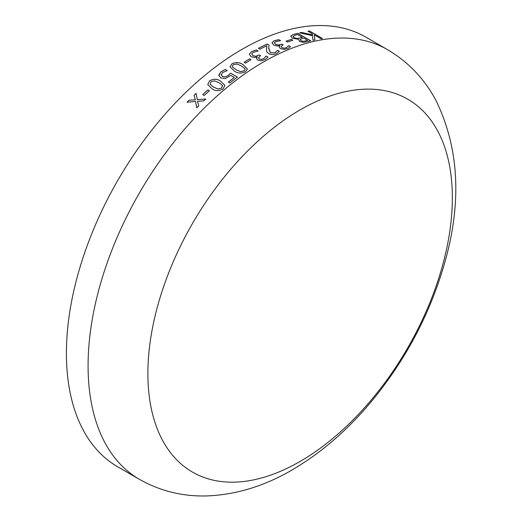 <?xml version="1.0" encoding="UTF-8"?>
<svg xmlns="http://www.w3.org/2000/svg" width="522" height="522" viewBox="0 0 522 522"><rect width="100%" height="100%" fill="white"/><g stroke="black" fill="none" stroke-linecap="round" stroke-linejoin="round"><path stroke-width="0.78" d="M117.796 466.857A248.087 143.237 -60 0 1 117.789 180.39A248.087 143.237 -60 0 1 365.883 37.153L387.546 49.662A248.087 143.237 -60 0 0 139.459 192.892A248.087 143.237 -60 0 0 139.459 479.366L117.796 466.857M290.721 36.122L293.351 34.445A248.087 143.237 -60 0 1 297.749 33.31L310.747 40.814A248.087 143.237 -60 0 0 307.099 41.747L303.23 42.367L299.537 41.375L298.499 39.313L292.333 38.204L290.721 36.122M291.367 39.372L292.849 40.227A248.087 143.237 -60 0 0 287.524 42.047L286.043 41.192A248.087 143.237 -60 0 1 291.367 39.372L292.79 40.246M273.678 45.023L271.975 42.804L274.226 40.67L278.846 39.646L280.66 40.696A248.087 143.237 -60 0 0 280.529 40.742L275.76 41.506L274.344 42.811L275.583 44.305L278.298 45.042L280.908 44.429A248.087 143.237 -60 0 1 281.684 44.116L283.165 44.97A248.087 143.237 -60 0 0 282.572 45.212L281.058 46.517L281.991 47.678L284.19 48.207L286.343 47.724L288.64 45.695A248.087 143.237 -60 0 1 288.725 45.662L290.539 46.712L287.752 48.611L284.059 49.407L280.353 48.539L279.159 46.83L279.746 45.695L277.038 46.001L273.678 45.023M266.925 45.701A248.087 143.237 -60 0 0 259.897 49.153L258.416 48.298A248.087 143.237 -60 0 1 267.271 43.998L269.084 45.049L268.654 48.559L270.383 52.715L275.133 52.709L277.554 50.366A248.087 143.237 -60 0 1 277.639 50.327L279.466 51.378L276.569 53.583C274.043 54.875 271.401 54.895 268.634 53.662L266.775 51.763L266.474 49.505L266.925 45.701L266.514 48.761M251.023 56.65L249.327 54.242L251.617 51.574L256.276 49.955L258.09 50.999A248.087 143.237 -60 0 0 257.959 51.071L253.144 52.402L251.708 54.04L252.942 55.658L255.663 56.265L258.292 55.319A248.087 143.237 -60 0 1 259.082 54.888L260.563 55.743A248.087 143.237 -60 0 0 259.963 56.069L258.423 57.805L259.356 58.979L261.561 59.391L263.727 58.64L266.063 56.069A248.087 143.237 -60 0 1 266.155 56.024L267.969 57.068L265.137 59.534L261.411 60.793L257.698 60.121L256.511 58.431L257.118 56.891L254.39 57.485L251.023 56.65M249.536 58.882L251.017 59.736A248.087 143.237 -60 0 0 245.594 63.123L244.113 62.268A248.087 143.237 -60 0 1 249.536 58.882L250.984 59.762M231.872 63.86C235.983 61.948 239.761 62.248 243.206 64.761L247.382 69.002L245.529 71.742C241.438 73.713 237.66 73.458 234.215 70.966L230.026 66.738L231.879 63.899C235.983 61.994 239.761 62.294 243.206 64.806L247.382 69.028M221.126 74.698L222.509 76.512L225.256 76.943L228.368 75.377L230.691 73.197L237.438 77.093A248.087 143.237 -60 0 0 229.81 82.939L228.329 82.084A248.087 143.237 -60 0 1 234.332 77.452L230.809 75.416L225.347 78.6L220.741 77.922L218.803 75.148L220.956 71.768L225.373 69.478L227.233 70.555A248.087 143.237 -60 0 0 227.116 70.646L222.502 72.571L221.158 74.979M218.842 75.559L220.963 71.808L225.373 69.524L227.207 70.581M209.472 80.962C213.518 78.587 217.263 78.678 220.715 81.249L224.884 85.393L223.129 88.851C219.109 91.278 215.371 91.226 211.912 88.681L207.756 84.603L209.485 81.001C213.524 78.626 217.269 78.718 220.728 81.288L224.884 85.412M207.952 89.875L209.433 90.73A248.087 143.237 -60 0 0 204.219 95.474L202.738 94.619A248.087 143.237 -60 0 1 207.952 89.875L209.413 90.75M189.01 100.231L195.332 99.819L194.08 95.285A248.087 143.237 -60 0 1 196.07 93.386L197.29 99.643L205.779 98.991A248.087 143.237 -60 0 0 203.789 100.876L197.499 101.301L198.738 105.809A248.087 143.237 -60 0 0 196.761 107.8L195.587 101.444L187.052 102.195A248.087 143.237 -60 0 1 189.01 100.231L195.345 99.859L194.086 95.317A248.035 143.204 -60 0 1 196.076 93.425M301.546 32.442L312.502 34.883L312.332 33.78L307.921 31.235A248.087 143.237 -60 0 1 309.468 30.987L322.472 38.491A248.087 143.237 -60 0 0 320.919 38.739L314.14 34.824L314.949 39.861A248.087 143.237 -60 0 0 312.959 40.298L312.352 35.64L299.641 32.86A248.087 143.237 -60 0 1 301.546 32.442L312.502 34.883M300.117 461.435A215.286 124.295 -60 0 1 168.286 273.874A215.286 124.295 -60 0 1 431.955 121.646A215.286 124.295 -60 0 1 300.117 461.435M307.987 31.268A248.035 143.204 -60 0 1 309.455 31.039L322.387 38.504M314.14 34.824L314.936 39.907M299.752 32.886A248.035 143.204 -60 0 1 301.54 32.488M197.29 99.643L205.792 99.03M196.774 107.832L195.587 101.444M187.104 102.188A248.035 143.204 -60 0 1 189.023 100.263M202.764 94.639A248.035 143.204 -60 0 1 207.965 89.915M207.756 84.623L209.485 81.001M210.203 84.466L213.674 87.194L218.17 89.053L221.661 88.035L222.431 85.445M221.661 88.035L222.424 85.406L222.653 85.98M213.674 87.194L218.163 89.014L221.648 87.996M222.424 85.406L218.946 82.698L214.516 80.832L210.953 81.817L210.196 84.427L213.668 87.161M221.132 74.737L222.516 76.551L225.263 76.982L228.375 75.416L230.698 73.237L237.412 77.112M228.362 82.098A248.035 143.204 -60 0 1 234.339 77.491L234.332 77.452M218.842 75.579L218.809 75.194M230.026 66.757L231.879 63.899M232.29 66.359L232.551 67.064L236.016 69.726L240.518 71.658L244.055 70.933L245.118 69.335M236.016 69.726L240.518 71.612L244.048 70.888L245.112 69.309L244.864 68.604L241.399 65.961L236.962 64.023L233.354 64.715L232.29 66.34L232.551 67.025L236.009 69.687M244.146 62.288A248.035 143.204 -60 0 1 249.536 58.927M249.327 54.288L251.611 51.619L256.276 50.001L258.051 51.026M251.708 54.04L252.942 55.704L255.663 56.311L258.292 55.365A248.035 143.204 -60 0 1 259.082 54.934L260.517 55.763M258.423 57.805L259.349 59.025L261.561 59.436L263.727 58.686L266.063 56.115A248.035 143.204 -60 0 1 266.155 56.069L267.949 57.107M256.511 58.451L257.242 56.963M267.271 43.998L269.078 45.094M268.686 47.861L270.383 52.761L275.127 52.755L277.547 50.412A248.035 143.204 -60 0 1 277.639 50.373L279.44 51.41M258.455 48.318A248.035 143.204 -60 0 1 267.271 44.05M271.969 42.85L274.22 40.716L278.839 39.698L280.601 40.716M274.344 42.811L275.577 44.357L278.291 45.088L280.901 44.481A248.035 143.204 -60 0 1 281.678 44.168L283.113 44.996M281.058 46.517L281.984 47.73L284.183 48.252L286.337 47.776L288.633 45.747A248.035 143.204 -60 0 1 288.718 45.714L290.513 46.745M279.159 46.856L279.87 45.766M286.095 41.225A248.035 143.204 -60 0 1 291.354 39.418M290.708 36.168L293.338 34.498A248.035 143.204 -60 0 1 297.736 33.356L310.681 40.827M293.044 36.318L294.01 37.675L297.07 38.524L299.798 38.047A248.035 143.204 -60 0 1 302.408 37.362L297.651 34.556A248.087 143.237 -60 0 0 295.452 35.131L293.012 36.429M300.111 39.6L301.063 40.768L303.028 41.355L305.716 40.912A248.035 143.204 -60 0 1 307.673 40.403L303.902 38.165A248.087 143.237 -60 0 0 301.775 38.726L300.078 39.698M303.028 41.355L305.722 40.866A248.087 143.237 -60 0 1 307.686 40.351M301.063 40.768L303.034 41.303M300.117 39.548L301.07 40.723M297.07 38.524L299.811 38.002A248.087 143.237 -60 0 1 302.421 37.31M294.01 37.675L297.083 38.471M293.051 36.272L294.017 37.623M139.459 479.366C160.574 491.261 183.359 496.768 207.821 495.9C236.799 494.543 264.902 485.884 292.137 469.911C320.847 453.122 347.078 430.546 370.835 402.188C405.411 360.474 430.011 314.087 444.627 263.036C462.009 202.334 459.138 148.17 436.027 100.557C424.549 78.959 408.393 61.987 387.546 49.662"/></g></svg>
